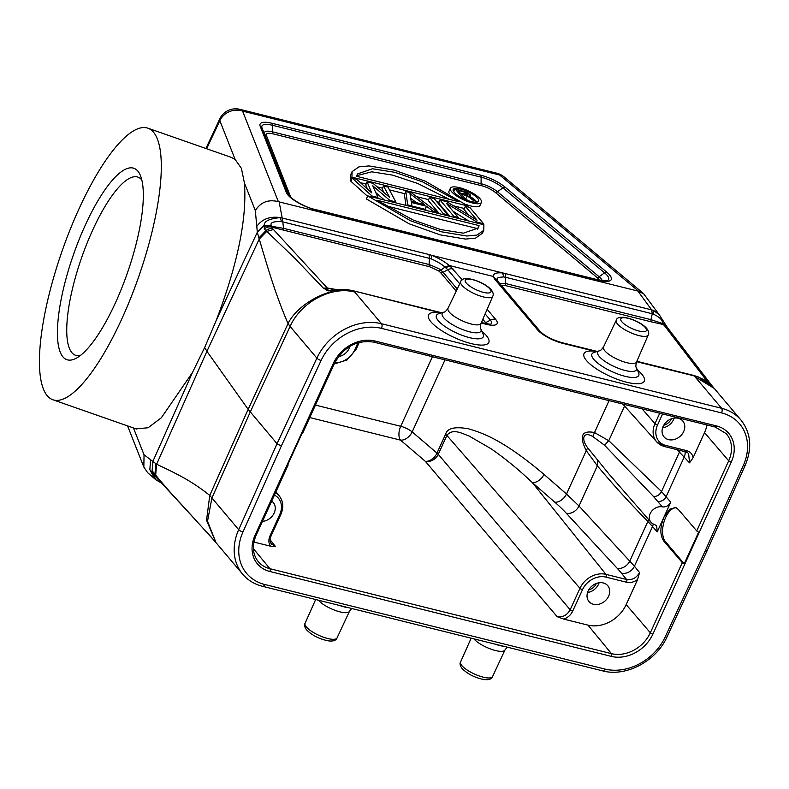 <?xml version="1.0" encoding="UTF-8"?>
<svg xmlns="http://www.w3.org/2000/svg" width="789" height="789" viewBox="0 0 789 789"><rect width="100%" height="100%" fill="white"/><g stroke="black" fill="none" stroke-linecap="round" stroke-linejoin="round"><path stroke-width="1.18" d="M242.963 531.964A3.511 1.055 24.1 0 1 238.682 529.685A52.626 42.576 139.8 0 0 242.667 574.195C247.835 580.231 254.472 584.264 262.569 586.326A3.511 1.785 104 0 0 264.749 584.491A49.125 39.736 -40.2 0 1 242.963 531.964L281.318 446.032L277.047 443.734L248.16 409.333L209.766 495.413L238.682 529.685L277.047 443.734L316.862 358.137L290.086 326.439L250.261 412.026L211.906 497.997L207.517 521.204L216.008 542.645L206.531 520.286L209.766 495.413C191.037 480.471 176.016 473.459 156.617 464.228L144.042 454.78L143.845 467.078L127.581 425.902M154.743 478.736L149.861 469.731L150.561 459.494M156.074 479.959L147.632 472.66L143.845 467.078M43.395 388.987A143.854 40.397 109.3 0 1 70.142 229.55A143.854 40.397 109.3 0 1 147.888 128.183A143.854 40.397 109.3 0 1 157.346 138.953A143.854 40.397 109.3 0 1 130.599 298.39A143.854 40.397 109.3 0 1 52.853 399.757A143.854 40.397 109.3 0 1 43.395 388.987M136.063 428.871L148.125 427.746L161.311 417.805L192.486 372.467L152.997 461.121L152.011 471.457L155.186 475.964M706.855 551.235L745.22 465.293C752.381 448.034 750.96 432.954 740.97 420.054A52.626 42.576 139.8 0 0 721.619 408.288L381.531 323.737L354.271 291.506L349.162 290.549L328.293 290.855L323.391 288.172L294.869 258.338L264.285 228.968L264.197 225.289C264.137 221.167 269.532 218.612 280.361 217.616L282.196 218.011L279.148 201.895L278.359 201.659C268.368 199.144 260.686 202.112 255.33 210.574L257.313 232.222L216.235 320.373L204.647 347.554L192.486 372.467M216.235 320.373C237.716 263.999 247.115 218.178 244.403 182.91L241.414 168.373L235.132 159.447L231.187 157.336M281.318 446.032L321.113 360.465A49.125 39.736 -40.2 0 1 381.472 328.362L721.56 412.913A49.125 39.736 -40.2 0 1 743.346 465.441L704.991 551.373L706.589 550.525M263.95 225.93L271.584 226.295L271.317 225.703L264.197 225.289L257.313 232.222L259.236 239.047L206.915 351.312L248.16 409.333L288.034 323.648L290.086 326.439C300.915 302.049 331.548 285.726 354.764 292.048M214.322 540.712L182.644 505.719C172.436 494.881 163.451 484.673 155.68 475.116L156.617 464.228L206.915 351.312L204.647 347.554M210.88 536.707L215.801 542.378M155.699 476.625L158.352 479.682M160.236 482.335L155.739 479.682L152.011 471.457L154.881 475.57M152.139 471.28L154.91 474.15L155.975 463.774M156.922 477.966L154.91 474.15A7.367 6.006 140.4 0 0 156.064 477.069L154.506 475.067A7.367 6.223 -36.1 0 1 153.48 472.108M279.148 201.895L638.577 291.22L643.804 293.981L659.279 314.772L653.331 310.343L658.371 313.608M637.877 291.082L651.655 309.87L653.331 310.343L653.568 314.2L652.286 313.766L650.925 319.663L662.454 323.48L662.435 322.928C662.74 320.216 659.782 317.306 653.568 314.2M497.287 280.618L497.129 280.085C498.135 279.523 494.032 277.442 503.757 276.939L502.544 272.935C496.291 272.412 493.194 273.586 493.253 276.436L449.296 265.508C444.414 261.455 438.467 258.042 431.455 255.261L651.655 309.87L652.286 313.766L505.68 277.314L505.374 283.478L499.664 283.468M664.279 323.579L662.435 322.928M659.308 314.811L667.583 327.839A7.367 5.917 139.3 0 0 664.92 326.252L707.447 381.728M651.458 321.882L505.907 285.697A3.511 1.785 104 0 1 505.374 283.478L650.925 319.663A3.511 1.785 104 0 0 651.458 321.882L663.352 324.526A7.367 5.661 -43.6 0 1 665.768 325.847M721.61 408.288L694.833 376.6L714.183 388.375L712.595 386.403C709.439 382.764 704.981 379.825 699.241 377.586L714.213 388.395M347.949 289.79L349.162 290.549C329.378 286.979 297.423 304.012 288.034 323.648C275.608 294.553 268.497 270.213 259.236 239.047L266.721 231.433L273.438 229.51L272.777 228.741A60.003 17.802 -155.5 0 1 271.495 227.094L429.62 266.731A3.511 1.785 104 0 1 429.088 264.512L429.394 258.348L431.445 258.96C437.5 261.672 442.018 264.394 444.996 267.126L447.797 269.72L443.083 272.254L457.235 289.011M441.11 312.986L353.107 290.766L347.949 289.76L334.94 289.297L328.273 290.677L327.336 288.064L273.438 229.51M323.934 288.626L327.336 288.064L334.94 289.297M326.676 290.293L327.711 289.908M323.391 288.172L327.179 287.926L333.826 289.307M272.777 228.741A7.367 6.006 -39.5 0 0 265.893 230.625L258.861 238.012M256.81 226.344C262.135 218.997 269.986 216.087 280.361 217.616L281.466 221.689C273.28 221.255 269.897 222.597 271.317 225.703M281.466 221.689L282.787 221.896L282.196 218.011L428.782 254.462A7.367 3.738 104 0 1 429.394 258.348L282.787 221.896L283.537 228.327A3.511 1.785 -76 0 0 284.07 230.546M456.229 291.121L440.597 272.629L438.812 271.012L429.62 266.731M264.285 228.968A7.367 6.223 -36.1 0 1 271.495 227.094L271.584 226.295L283.537 228.327L429.088 264.512C438.349 268.339 442.254 270.233 440.804 270.183L444.996 267.126L449.296 265.508M438.812 271.012L440.804 270.183L443.083 272.254A3.511 2.84 139.8 0 1 440.597 272.629M503.757 276.939L505.68 277.314A7.367 3.738 104 0 0 505.068 273.428M664.634 324.249L662.454 323.48L663.352 324.526A58.682 17.407 -155.5 0 1 664.92 326.252M505.907 285.697L501.459 285.588M708.177 382.645L711.284 384.785L709.39 383.247M636.664 361.707L698.206 376.876M694.833 376.6L693.284 375.347M596.622 351.647L594.235 351.164A33.138 9.833 24.5 0 0 585.556 359.38A33.138 9.833 24.5 0 0 624.572 381.689A33.138 9.833 24.5 0 0 642.739 375.386A33.138 9.833 24.5 0 0 637.374 369.942M497.455 280.845L493.253 276.436M450.381 188.226A17.052 5.059 -155.5 0 1 463.616 188.926A17.052 5.059 -155.5 0 1 480.156 198.848A17.052 5.059 -155.5 0 1 481.408 202.378A17.052 5.059 -155.5 0 1 468.173 201.678A17.052 5.059 -155.5 0 1 451.633 191.757A17.052 5.059 -155.5 0 1 450.381 188.226L448.99 191.283A17.052 5.059 24.5 0 0 449.227 193.325M466.052 204.459A17.052 5.059 24.5 0 0 480.028 205.426L481.408 202.378M350.553 180.227L351.943 177.17L352.091 171.627L350.701 174.675L350.553 180.227L351.243 180.395M360.435 182.683L366.126 184.093M377.172 186.845L382.487 188.167M389.45 189.893L404.816 193.709M416.651 196.658L428.624 199.637M436.712 201.639L439.039 202.221M453.507 205.821L464.336 208.513M367.753 195.889L483.894 224.766L483.756 230.329L476.911 235.083L466.841 236.019L441.564 231.818L410.467 220.723L367.753 195.889L366.362 198.936L409.077 223.77L440.173 234.866L465.451 239.067L475.52 238.14L482.444 233.199M375.781 192.605L384.44 200.041M367.447 189.025L365.741 184.942L367.122 181.894L373.079 183.373L389.588 197.358L383.493 185.967L382.103 189.015L384.065 192.674M371.599 196.846L371.984 195.997L352.249 178.196L350.858 181.243L367.566 196.303M437.076 213.119L437.461 212.271L411.769 192.989L405.812 191.51L404.422 194.567L405.95 205.387M412.124 206.077L425.113 209.302L426.77 210.564M447.491 215.713L447.876 214.864L434.088 198.542L429.62 197.437L428.23 200.485L439.404 213.701M453.142 211.353L468.834 221.019M483.203 224.589L483.588 223.741L469.8 207.418L465.332 206.314L463.942 209.361L468.883 215.2M465.332 206.314L477.069 220.2L446.732 201.688L440.035 200.021L438.654 203.069L449.819 216.294M454.217 192.398A13.965 4.142 24.5 0 0 467.759 200.524A13.965 4.142 24.5 0 0 478.607 201.096A13.965 4.142 24.5 0 0 477.572 198.207A13.965 4.142 24.5 0 0 464.031 190.08A13.965 4.142 24.5 0 0 453.192 189.508A13.965 4.142 24.5 0 0 454.217 192.398M469.938 196.481A13.965 4.142 -155.5 0 1 476.181 201.254A13.965 4.142 -155.5 0 1 476.822 202.122M464.603 198.503L468.36 200.731M464.317 199.134L464.701 198.286L461.318 194.291L467.226 195.761L465.835 198.808M462.413 198.217L464.701 198.286M453.724 191.747L455.056 188.827L462.62 197.773M469.889 196.579L470.313 194.873L467.157 192.437L455.056 188.827M469.771 196.491L470.047 195.859L468.982 195.899L475.806 201.047L475.284 202.211M470.451 195.356L470.047 195.859M472.719 201.905L473.38 200.445L475.806 201.047M473.38 200.445L467.226 195.761M466.95 194.794L460.352 193.147L457.945 190.297L465.737 192.388L468.074 194.163L466.95 194.794M463.616 193.956L464.543 191.934M464.879 194.272L465.737 192.388M466.023 194.558L466.763 192.94M467.039 194.794L467.591 193.591M467.759 194.853L468.074 194.163M352.091 171.627L358.926 166.864L369.005 165.927L394.283 170.138L425.379 181.223L468.084 206.047L467.699 206.896M351.943 177.17L468.084 206.047M458.863 201.718L356.796 176.341L357.318 174.004L372.418 168.767L394.964 172.327L422.559 181.864L458.863 201.718M356.855 175.641L371.727 171.824L392.597 175.128L417.766 183.502L449.227 199.321M376.974 200.219L479.041 225.595L478.519 227.932L463.409 233.169L440.873 229.609L413.278 220.072L376.974 200.219M385.219 205.663L477.651 228.642L479.041 225.595M477.651 228.642L477.592 229.352M377.556 198.325L377.941 197.477L372.743 185.76L389.845 200.436L395.792 201.915L395.407 202.763M371.984 195.997L377.941 197.477M367.122 181.894L371.737 192.92L356.707 179.31L352.249 178.196M395.792 201.915L387.961 187.072L383.493 185.967M389.46 201.284L389.845 200.436M432.609 212.014L432.993 211.166L437.461 212.271M425.113 209.302L426.504 206.254L432.993 211.166M411.779 206.836L411.621 202.556L426.504 206.254M407.311 205.722L407.696 204.874L412.164 205.988M407.696 204.874L405.812 191.51M424.581 204.686L409.964 193.64L411.187 201.353L424.581 204.686M410.704 198.305L416.493 202.674M443.023 214.598L443.418 213.75L447.876 214.864M429.62 197.437L443.418 213.75M457.906 218.306L458.291 217.448L446.268 203.217L476.891 222.074L483.588 223.741M453.438 217.192L453.833 216.344L458.291 217.448M440.035 200.021L453.833 216.344M476.507 222.922L476.891 222.074M210.387 536.135L211.186 537.053M213.158 539.37L213.76 539.942L213.158 539.37M115.588 302.493A101.406 28.473 109.3 0 1 76.208 358.245A101.406 28.473 109.3 0 1 57.725 324.358A101.406 28.473 109.3 0 1 85.163 225.447A101.406 28.473 109.3 0 1 140.264 175.197A101.406 28.473 109.3 0 1 115.588 302.493M80.458 355.435A94.384 26.501 109.3 0 1 75.557 355.287A94.384 26.501 109.3 0 1 92.569 230.339A94.384 26.501 109.3 0 1 137.907 177.111A94.384 26.501 109.3 0 1 141.833 180.05M271.209 543.611L275.617 546.698L270.578 546.205L253.92 542.063M637.611 579.511C634.011 582.154 630.322 583.071 626.545 582.243A2.101 1.065 -76 0 0 626.594 579.491C632.186 580.27 636.506 577.952 639.554 572.518L637.611 579.511L626.17 604.611A31.018 25.09 -40.2 0 1 587.953 625.115L563.8 619.109L557.202 616.712C562.794 617.501 567.123 615.183 570.171 609.759L438.26 454.316A10.523 8.393 -40.3 0 1 425.33 461.318A10.523 6.815 130.5 0 0 436.998 453.103A10.523 3.126 -155.5 0 1 438.26 454.316L446.88 435.429C452.61 427.904 462.068 433.516 469.11 436.041L491.182 448.823C505.453 458.744 519.152 469.997 532.289 482.572L605.952 574.362L626.594 579.491L621.426 573.159A129.86 40.338 -154.9 0 0 617.195 568.297A10.523 7.959 137.2 0 0 629.849 560.999L647.848 521.499L652.533 526.539L634.435 566.236L579.008 506.005L566.502 494.013L586.266 450.637C578.939 436.061 581.69 430.025 594.511 432.55L609.059 400.644M445.016 359.853L412.174 431.908A10.523 6.815 -49.5 0 1 400.506 440.124A10.523 5.345 104 0 1 400.713 426.287A10.523 3.126 -155.5 0 1 412.174 431.908L436.998 453.103L445.607 434.206C447.274 428.151 454.937 426.356 468.607 428.831C483.055 433.072 503.786 440.351 543.996 474.396A10.523 6.785 -48.9 0 1 532.289 482.572L554.795 502.179A129.86 40.338 -154.9 0 1 566.354 513.304L617.195 568.297M262.441 521.401A12.279 9.932 139.8 0 0 274.168 513.018A12.279 9.932 139.8 0 0 273.28 502.544A12.279 9.932 139.8 0 0 271.692 501.104M287.877 464.474L287.985 464.603A2.101 0.621 -155.5 0 1 288.133 465.037A2.101 0.621 -155.5 0 1 287.551 465.194L302 433.486A2.101 0.621 24.5 0 0 302.582 433.319L334.546 363.187A2.101 0.621 -155.5 0 1 333.431 363.265L255.054 535.238A33.671 27.24 139.8 0 0 269.877 571.492L611.396 656.399A33.671 27.24 139.8 0 0 652.878 634.139L731.245 462.167A33.671 27.24 139.8 0 0 716.432 425.912L374.913 341.006A33.671 27.24 139.8 0 0 333.431 363.265M338.432 356.638A12.279 9.932 139.8 0 0 349.211 348.363A12.279 9.932 139.8 0 0 349.941 346.292M696.736 530.928A2.101 0.621 24.5 0 0 698.659 532.102L684.211 563.81A2.101 0.621 -155.5 0 1 682.288 562.636L663.825 541.116C659.851 535.248 659.9 527.22 663.993 517.042L669.723 509.181L675.414 507.534L678.274 509.408L696.736 530.928L728.701 460.796A31.56 25.534 139.8 0 0 726.215 433.634L715.12 427.007A2.101 1.065 -76 0 0 716.432 425.912M608.644 596.178A12.279 9.932 139.8 0 0 607.757 585.694A12.279 9.932 139.8 0 0 597.49 583.101A12.279 9.932 139.8 0 0 588.111 591.069A12.279 9.932 139.8 0 0 588.998 601.553A12.279 9.932 139.8 0 0 599.275 604.147A12.279 9.932 139.8 0 0 608.644 596.178M653.144 523.916A7.022 5.661 138.7 0 1 652.533 526.539L657.227 531.885L670.758 502.189L661.507 491.517L608.763 440.726L594.511 432.55L592.795 436.564C583.387 430.912 580.684 438.714 587.677 447.787L608.98 474.031M592.795 436.564L604.542 445.223L653.519 496.508L662.326 506.873C665.985 507.278 668.806 505.719 670.758 502.189M706.914 424.975A31.018 25.09 -40.2 0 1 704.538 432.628L693.107 457.728L689.537 462.837L688.629 453.705M683.688 431.524A12.279 9.932 139.8 0 0 682.801 421.04A12.279 9.932 139.8 0 0 672.524 418.436A12.279 9.932 139.8 0 0 663.145 426.415A12.279 9.932 139.8 0 0 664.042 436.889A12.279 9.932 139.8 0 0 674.309 439.493A12.279 9.932 139.8 0 0 683.688 431.524M687.761 452.886L685.227 451.702A2.101 1.065 -76 0 0 686.538 450.608L665.896 445.479A18.995 15.366 -40.2 0 1 657.533 425.015A2.101 0.621 -155.5 0 1 654.988 423.654L659.732 413.239M684.211 563.81L665.354 541.501A18.246 9.261 104 0 1 664.269 521.046A18.246 9.261 104 0 1 676.242 507.81M587.677 447.787L586.266 450.637L597.342 465.786C611.574 482.937 628.409 501.508 647.848 521.499L648.44 519.349M612.195 477.73L608.477 473.469M657.227 531.885L656.665 525.829L654.347 524.379A10.079 8.156 -40.2 0 1 650.994 522.279A10.079 8.156 -40.2 0 1 650.195 513.609A10.079 8.156 -40.2 0 1 662.326 506.873M677.13 449.691L689.537 462.837M674.122 418.111A12.279 9.932 -40.2 0 1 673.569 419.551A12.279 9.932 -40.2 0 1 662.592 427.855M663.756 425.241A9.547 7.722 139.8 0 0 671.281 418.979A9.547 7.722 139.8 0 0 671.35 418.821M599.088 582.765A12.279 9.932 -40.2 0 1 598.535 584.205A12.279 9.932 -40.2 0 1 587.558 592.509M588.722 589.896A9.547 7.722 139.8 0 0 596.247 583.633A9.547 7.722 139.8 0 0 596.316 583.475M262.569 586.326L602.648 670.877A3.511 1.785 -76 0 0 604.828 669.042L264.749 584.491M704.991 551.373L665.186 636.94A49.125 39.736 -40.2 0 1 604.828 669.042M339.28 605.39A20.958 6.213 24.5 0 0 344.132 606.859A20.958 6.213 24.5 0 0 348.432 607.668M337.051 637.916C336.084 640.52 333.096 641.496 328.096 640.826C319.269 638.982 312.109 635.342 306.635 629.938C304.564 627.068 304.041 624.868 305.067 623.34A17.575 5.207 24.5 0 0 306.369 626.969A17.575 5.207 24.5 0 0 307.118 627.788A17.575 5.207 24.5 0 0 324.2 637.463A17.575 5.207 24.5 0 0 337.051 637.916L349.488 611.278A17.841 5.296 -155.5 0 1 335.65 610.548A17.841 5.296 -155.5 0 1 318.371 600.192M206.659 148.746L219.825 120.668A17.545 5.267 -154.9 0 1 219.766 118.912L205.899 148.49M494.782 644.051A20.958 6.213 24.5 0 0 499.634 645.52A20.958 6.213 24.5 0 0 503.934 646.329M492.553 676.577C491.586 679.181 488.608 680.157 483.598 679.487C474.771 677.643 467.611 674.013 462.137 668.599C460.066 665.729 459.543 663.529 460.569 662.001A17.575 5.207 24.5 0 0 461.871 665.63A17.575 5.207 24.5 0 0 462.384 666.202A17.575 5.207 24.5 0 0 479.465 676.045A17.575 5.207 24.5 0 0 492.553 676.577L504.99 649.939A17.841 5.296 -155.5 0 1 491.162 649.209A17.841 5.296 -155.5 0 1 473.873 638.853M665.186 636.94A3.511 1.026 24.9 0 0 667.04 636.841L706.845 551.255M745.22 465.293A3.511 1.055 -155.9 0 1 743.346 465.441M721.56 412.913A3.511 1.785 -76 0 0 721.619 408.288M321.113 360.465A3.511 1.026 -155.1 0 1 316.862 358.137A52.626 42.576 139.8 0 1 381.531 323.737A3.511 1.785 104 0 1 381.472 328.362M210.633 536.441L156.064 477.069A7.367 6.006 140.4 0 0 156.114 477.128M255.33 210.574L244.403 182.91M278.359 201.659L242.598 111.121A17.545 16.017 158.4 0 0 219.825 120.668L235.132 159.447M239.886 109.336A17.545 8.906 104 0 1 242.598 111.121L499.644 175.02A17.545 8.906 -76 0 0 496.932 173.245L239.886 109.336A17.545 17.545 0 0 0 219.766 118.912M642.798 292.936L503.954 176.815A17.545 11.401 129.9 0 0 499.644 175.02L638.577 291.22M288.813 195.258L262.027 127.946A3.511 3.205 158.4 0 0 260.192 126.27A22.506 6.677 24.5 0 1 272.037 123.301L480.609 175.158A22.506 6.677 24.5 0 1 505.118 187.161A3.511 2.278 129.9 0 0 502.948 187.851A20.021 5.937 24.5 0 0 481.152 177.16L272.57 125.303A20.021 5.937 24.5 0 0 262.027 127.946L288.192 194.183A20.021 5.937 24.5 0 0 288.241 194.311C288.518 197.161 303.952 207.221 314.732 209.381A3.511 1.785 104 0 1 315.275 209.746A22.506 6.677 24.5 0 1 286.348 192.506A3.511 3.205 -21.6 0 1 288.192 194.183L288.281 194.4M260.192 126.27L286.348 192.506M599.315 280.361A3.511 1.785 -76 0 0 598.772 280.006L606.928 280.726A20.021 5.937 24.5 0 0 604.581 272.846A3.511 2.278 -50.1 0 1 606.751 272.166A22.506 6.677 24.5 0 1 599.315 280.361L315.275 209.746M606.751 272.166L505.118 187.161M667.642 327.908A7.367 5.917 139.3 0 0 667.583 327.839L668.352 328.776M668.303 328.816L665.541 327.001M595.537 351.983A10.523 7.535 -84.1 0 1 594.235 351.164L562.478 343.264A20.603 6.095 24.5 0 1 537.447 329.743L494.851 279.326A7.367 5.957 -40.2 0 1 497.553 280.973L497.326 280.716M497.218 280.43L493.332 276.84L494.851 279.326M462.255 279.868L450.026 266.08L445.578 267.589M487.129 309.298L495.61 319.338A7.367 5.957 139.8 0 0 490.393 320.127L485.136 313.904M481.162 323.046L486.202 324.299A20.603 6.105 24.5 0 0 495.61 319.338M440.035 313.322A10.523 7.535 -84.1 0 1 438.733 312.503A33.138 9.833 24.5 0 0 430.054 320.719A33.138 9.833 24.5 0 0 469.07 343.028A33.138 9.833 24.5 0 0 487.237 336.725A33.138 9.833 24.5 0 0 481.872 331.281M431.445 258.96L431.455 255.261L428.782 254.462M453.014 268.921A7.367 5.957 139.8 0 0 447.797 269.72L459.721 283.823M482.809 319.269L485.679 322.662L490.393 320.127A15.385 4.566 -155.5 0 1 490.354 324.249M490.314 324.259A15.385 4.566 -155.5 0 1 490.255 324.279L481.349 322.632M486.202 324.299A7.367 3.738 -76.1 0 0 485.057 323.549M353.255 290.816A7.367 3.738 104 0 1 353.571 290.865A7.367 3.738 104 0 1 354.715 291.605M438.546 313.785L438.605 313.766A25.761 7.643 24.5 0 0 437.619 319.87A25.761 7.643 24.5 0 0 438.299 320.738A25.761 7.643 24.5 0 0 469.613 337.662A25.761 7.643 24.5 0 0 483.085 334.043L483.115 334.092M460.727 281.703C462.009 274.325 484.012 281.426 491.182 289.75C493.174 292.324 493.697 294.514 492.77 296.299A17.605 5.217 -155.5 0 1 479.13 295.628A17.605 5.217 -155.5 0 1 462.019 285.371A17.605 5.217 -155.5 0 1 461.575 284.819A17.605 5.217 -155.5 0 1 460.727 281.703L447.984 308.361A18.147 5.385 24.5 0 0 449.316 312.138A18.147 5.385 24.5 0 0 449.71 312.582A18.147 5.385 24.5 0 0 467.394 322.869A18.147 5.385 24.5 0 0 481.004 323.411C480.264 326.725 480.185 328.54 480.797 328.835A21.293 6.312 -155.5 0 1 469.662 331.834A21.293 6.312 -155.5 0 1 444.246 318.371A21.293 6.312 -155.5 0 1 443.783 317.849A21.293 6.312 -155.5 0 1 444.029 312.089L438.605 313.766M466.319 283.103A14.094 4.182 -155.5 0 1 465.964 282.659A14.094 4.182 -155.5 0 1 473.173 279.809A14.094 4.182 -155.5 0 1 489.89 288.961A14.094 4.182 -155.5 0 1 490.235 289.405A14.094 4.182 -155.5 0 1 483.026 292.255A14.094 4.182 -155.5 0 1 466.319 283.103M486.458 323.875A11.559 3.422 -155.5 0 0 485.679 322.662A3.511 2.84 -40.2 0 1 483.193 323.036A9.073 2.692 -155.5 0 1 483.243 323.105M483.193 323.036L481.852 321.458M693.975 375.958A7.367 3.738 -76 0 0 692.831 375.209L636.851 361.293M562.488 343.264A7.367 3.738 -76 0 0 561.344 342.515A7.367 3.738 -76 0 0 561.285 342.505M594.048 352.446L594.107 352.427A25.761 7.643 24.5 0 0 593.121 358.531A25.761 7.643 24.5 0 0 593.801 359.399A25.761 7.643 24.5 0 0 625.125 376.323A25.761 7.643 24.5 0 0 638.587 372.704L638.617 372.753M636.506 362.072L648.272 334.96A17.605 5.217 -155.5 0 1 634.632 334.289A17.605 5.217 -155.5 0 1 617.521 324.032A17.605 5.217 -155.5 0 1 616.919 323.253A17.605 5.217 -155.5 0 1 616.229 320.364L603.486 347.022A18.147 5.385 24.5 0 0 604.818 350.799A18.147 5.385 24.5 0 0 605.212 351.243A18.147 5.385 24.5 0 0 622.896 361.53A18.147 5.385 24.5 0 0 636.506 362.072C635.766 365.396 635.687 367.201 636.299 367.496A21.293 6.312 -155.5 0 1 625.164 370.495A21.293 6.312 -155.5 0 1 599.748 357.032A21.293 6.312 -155.5 0 1 599.285 356.51A21.293 6.312 -155.5 0 1 599.532 350.75L594.107 352.427M645.392 327.622A14.094 4.182 -155.5 0 1 645.866 328.244A14.094 4.182 -155.5 0 1 638.35 330.867A14.094 4.182 -155.5 0 1 621.821 321.764A14.094 4.182 -155.5 0 1 621.337 321.143A14.094 4.182 -155.5 0 1 628.863 318.519A14.094 4.182 -155.5 0 1 645.392 327.622M537.447 329.743A7.367 5.957 -40.3 0 1 540.159 331.38A7.367 5.957 -40.3 0 1 540.159 331.39L497.563 280.973M272.037 123.301A3.511 1.785 104 0 1 272.57 125.303L272.491 131.852L481.063 183.699L481.152 177.16A3.511 1.785 -76 0 0 480.609 175.158M604.581 272.846L502.948 187.851L497.464 191.737L599.098 276.732L604.581 272.846M290.845 197.408L266.406 135.511A3.511 3.205 -21.6 0 1 264.562 133.834A15.06 4.468 -155.5 0 1 272.491 131.852A3.511 1.785 -76 0 0 273.024 133.854L481.596 185.711A12.585 3.728 -155.5 0 1 495.295 192.427L596.928 277.422A12.585 3.728 -155.5 0 1 599.305 280.134M481.596 185.711A3.511 1.785 104 0 1 481.063 183.699A15.06 4.468 -155.5 0 1 497.464 191.737A3.511 2.278 -50.1 0 1 495.295 192.427M596.928 277.422A3.511 2.278 129.9 0 0 599.098 276.732A15.06 4.468 -155.5 0 1 602.194 280.697M266.406 135.511A12.585 3.728 -155.5 0 1 273.024 133.854M133.449 427.954L144.042 454.78M309.761 417.559L400.506 440.124L425.33 461.318L557.202 616.712M275.617 546.698L270.193 539.903M253.387 548.651L269.917 568.721L611.436 653.637L587.953 625.115M563.8 619.109C567.873 617.639 570.841 614.976 572.715 611.12A2.101 0.621 24.5 0 1 570.171 609.759L579.954 588.308A2.101 0.621 24.5 0 0 582.499 589.669L572.715 611.12M582.499 589.669A18.995 15.366 -40.2 0 1 605.903 577.114A2.101 1.065 -76 0 0 605.952 574.362A21.096 17.072 -40.2 0 0 579.954 588.308L446.88 435.429A10.523 3.126 24.5 0 0 445.607 434.206M315.452 405.092L400.713 426.287L432.421 356.727M359.271 342.387L355.938 349.685A2.101 0.621 -155.5 0 1 354.823 349.754L358.028 342.732M354.823 349.754A18.995 15.366 -40.2 0 1 334.733 362.772M275.479 492.8A21.096 17.072 -40.2 0 1 279.493 496.232L275.943 491.784M274.444 495.078A18.995 15.366 -40.2 0 1 279.789 514.408A2.101 0.621 24.5 0 0 280.904 514.339C283.803 507.485 283.33 501.449 279.493 496.232M280.904 514.339L271.13 535.79A2.101 0.621 24.5 0 1 270.016 535.869L279.789 514.408M270.016 535.869C268.349 539.775 268.536 543.217 270.578 546.205M255.054 535.238A2.101 0.621 24.5 0 0 256.169 535.159C251.898 545.446 252.549 554.203 258.111 561.433A31.56 25.534 139.8 0 0 269.917 568.721A2.101 1.065 104 0 1 269.877 571.492M374.913 341.006A2.101 1.065 104 0 1 373.601 342.101L715.12 427.007A2.101 1.065 -76 0 1 714.804 426.81M731.245 462.167A2.101 0.621 -155.5 0 1 728.701 460.796L704.538 432.628M611.396 656.399A2.101 1.065 -76 0 0 611.436 653.637A31.56 25.534 139.8 0 0 650.323 632.768L682.288 562.636M626.17 604.611L650.323 632.768A2.101 0.621 24.5 0 0 652.878 634.139M626.545 582.243L605.903 577.114M554.795 502.179A10.523 6.785 131.1 0 0 566.502 494.013L543.996 474.396M624.563 406.039L608.763 440.726L604.542 445.223M662.582 413.949L657.533 425.015M693.107 457.728C692.407 454.02 690.217 451.643 686.538 450.608M642.108 408.86L654.988 423.654A21.096 17.072 -40.2 0 0 656.783 441.968A21.096 17.072 -40.2 0 0 664.279 446.377A2.101 1.065 -76 0 0 664.585 446.574A2.101 1.065 -76 0 0 665.896 445.479M684.911 451.505A2.101 1.065 -76 0 0 685.227 451.702L664.585 446.574L656.783 441.968M685.059 451.663A10.523 8.521 -42.1 0 1 684.231 456.959L666.143 496.666A7.022 5.631 -39.9 0 1 657.73 501.36M665.354 541.501L663.825 541.116M639.554 572.518L634.435 566.236A10.523 8.413 -39.2 0 1 621.426 573.159M597.5 460.668L597.342 465.786L579.008 506.005A10.523 7.959 -42.8 0 1 566.354 513.304M680.088 450.43A10.523 8.068 134.5 0 1 679.507 452.028L661.507 491.517C659.614 494.93 656.951 496.587 653.519 496.508M215.959 542.585L242.667 574.195M349.488 611.278L351.677 608.477M305.067 623.34L315.659 599.522M231.611 157.484L147.888 128.183M136.576 429.058L52.853 399.757M504.99 649.939L507.179 647.138M460.569 662.001L471.161 638.183M602.648 670.877C625.953 677.287 656.389 661.064 667.04 636.841M215.969 542.595L214.933 541.422M214.874 541.353L214.381 540.781M503.954 176.815A17.545 17.545 0 0 0 496.932 173.245M714.262 388.444L740.97 420.054M441.761 312.789L353.117 290.747M447.984 308.361C445.972 311.103 444.651 312.345 444.029 312.089M492.77 296.299L481.004 323.411M480.797 328.835L483.085 334.043M668.362 328.776L711.007 384.44M692.831 375.209L698.216 376.856L709.548 383.375L712.516 386.314M597.263 351.45L561.344 342.515C551.491 339.448 544.42 335.739 540.159 331.38M636.299 367.496L638.587 372.704M648.272 334.96C649.199 333.175 648.676 330.986 646.684 328.411C639.514 320.087 617.511 312.986 616.229 320.364M603.486 347.022C601.474 349.764 600.153 351.006 599.532 350.75M598.772 280.006L314.732 209.381M482.365 233.376L483.756 230.329M160.246 482.345L155.758 479.712M355.938 349.685L346.943 360.05L334.201 363.936M271.623 544.203C269.858 542.329 269.7 539.528 271.13 535.79M256.169 535.159L288.133 465.037M334.546 363.187C343.886 346.766 356.904 339.734 373.601 342.101M656.793 441.958L622.787 404.057M650.994 522.279L608.418 473.39"/></g></svg>
